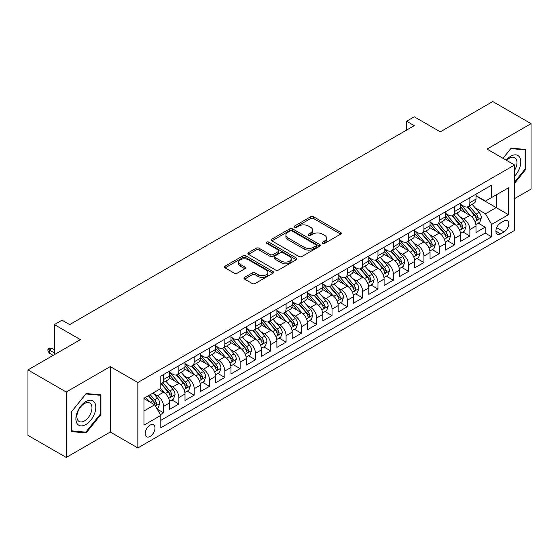 <?xml version="1.0" encoding="UTF-8"?>
<svg xmlns="http://www.w3.org/2000/svg" width="559" height="559" viewBox="0 0 559 559"><rect width="100%" height="100%" fill="white"/><g stroke="black" fill="none" stroke-linecap="round" stroke-linejoin="round"><path stroke-width="0.84" d="M322.578 243.361A1.488 0.859 0 0 0 324.681 243.361L340.655 234.137A2.124 1.23 0 0 0 341.276 233.271A2.124 1.23 0 0 0 340.655 232.404L313.599 216.78A2.124 1.23 0 0 0 310.587 216.78L294.621 226.004A1.488 0.859 0 0 0 294.181 226.612A1.488 0.859 0 0 0 294.621 227.22A1.488 0.859 0 0 0 296.724 227.22L298.792 226.025A6.806 3.927 0 0 1 308.407 226.025L310.664 227.324A6.806 3.927 0 0 1 312.656 230.105A6.806 3.927 0 0 1 310.664 232.879L308.596 234.074A1.488 0.859 0 0 0 308.163 234.682A1.488 0.859 0 0 0 308.596 235.29A1.488 0.859 0 0 0 310.699 235.29L312.767 234.095A6.806 3.927 0 0 1 322.389 234.095L324.646 235.395A6.806 3.927 0 0 1 326.638 238.176A6.806 3.927 0 0 1 324.646 240.95L322.578 242.145A1.488 0.859 0 0 0 322.145 242.753A1.488 0.859 0 0 0 322.578 243.361L322.578 242.145M150.085 436.446A6.932 4.004 120 0 0 154.612 430.339A6.932 4.004 120 0 0 153.55 424.784A6.932 4.004 120 0 0 150.085 425.126A6.932 4.004 120 0 0 145.557 431.234A6.932 4.004 120 0 0 146.626 436.789A6.932 4.004 120 0 0 150.085 436.446M244.597 277.362A2.124 1.23 0 0 0 243.976 278.228A2.124 1.23 0 0 0 244.597 279.095L252.186 283.483A2.124 1.23 0 0 0 255.197 283.483L272.932 273.239A2.124 1.23 0 0 0 273.554 272.373A2.124 1.23 0 0 0 272.932 271.506L245.876 255.882A2.124 1.23 0 0 0 242.865 255.882L225.13 266.119A2.124 1.23 0 0 0 224.508 266.992A2.124 1.23 0 0 0 225.13 267.859L234.298 273.155A2.124 1.23 0 0 0 237.302 273.155L244.898 268.767A2.124 1.23 0 0 0 245.52 267.901A2.124 1.23 0 0 0 244.898 267.034L240.349 264.407A5.688 3.284 0 0 1 238.686 262.087A5.688 3.284 0 0 1 242.194 259.055A5.688 3.284 0 0 1 248.392 259.767L266.203 270.046A5.688 3.284 0 0 1 267.873 272.373A5.688 3.284 0 0 1 264.358 275.405A5.688 3.284 0 0 1 258.16 274.693L255.197 272.981A2.124 1.23 0 0 0 252.186 272.981L244.597 277.362L244.597 279.095M514.587 198.599L531.05 189.089L531.05 123.658L492.765 101.549L440.31 131.84L414.275 116.803L406.617 121.226L414.275 125.649L69.686 324.597L62.028 320.174L54.37 324.597L54.37 354.658M66.235 392.013L66.235 457.451L110.27 432.023L110.27 366.592L66.235 392.013L27.95 369.911L80.405 339.627L54.37 324.597M110.27 366.592L137.835 382.51L514.587 164.996L514.587 230.427L137.835 447.941L137.835 382.51M531.05 123.658L487.022 149.078L514.587 164.996M298.939 256.49A2.124 1.23 0 0 0 301.944 256.49L319.685 246.246A2.124 1.23 0 0 0 320.307 245.38A2.124 1.23 0 0 0 319.685 244.514L292.623 228.89A2.124 1.23 0 0 0 289.618 228.89L271.884 239.133A2.124 1.23 0 0 0 271.255 240A2.124 1.23 0 0 0 271.884 240.866L298.939 256.49M267.286 243.682A1.488 0.859 0 0 1 268.802 243.892L268.802 242.124L296.312 258.006A2.124 1.23 0 0 1 296.934 258.873A2.124 1.23 0 0 1 296.312 259.746L278.571 269.983A2.124 1.23 0 0 1 275.566 269.983L248.503 254.359L248.503 252.626A2.124 1.23 0 0 0 247.882 253.493A2.124 1.23 0 0 0 248.503 254.359M248.503 252.626L256.099 248.245A2.124 1.23 0 0 1 259.103 248.245L270.074 254.576A2.124 1.23 0 0 0 273.085 254.576L278.116 251.669A2.124 1.23 0 0 0 278.738 250.802A2.124 1.23 0 0 0 278.116 249.936L266.692 243.34A1.488 0.859 0 0 1 266.259 242.732A1.488 0.859 0 0 1 267.174 241.935A1.488 0.859 0 0 1 268.802 242.124M66.235 457.451L27.95 435.342L27.95 369.911M160.384 414.673L163.563 412.835L157.212 409.167M153.592 393.55L157.442 395.772A8.665 5.003 60 0 1 163.563 406.386L169.691 402.85L169.691 409.3L178.88 403.996L171.913 399.971M168.909 384.711L172.752 386.933A8.665 5.003 60 0 1 178.88 397.54L185.008 394.004L185.008 400.461L194.197 395.157L187.23 391.132M184.225 375.872L188.069 378.087A8.665 5.003 60 0 1 194.197 388.701L200.318 385.165L200.318 391.614L209.513 386.311L202.54 382.286M199.542 367.025L203.385 369.247A8.665 5.003 60 0 1 209.513 379.854L215.634 376.319L215.634 382.775L224.823 377.472L217.856 373.447M214.852 358.186L218.702 360.408A8.665 5.003 60 0 1 224.823 371.015L230.951 367.48L230.951 373.936L240.139 368.626L233.173 364.608M230.168 349.34L234.011 351.562A8.665 5.003 60 0 1 240.139 362.176L246.267 358.633L246.267 365.09L255.456 359.786L248.489 355.762M245.485 340.501L249.328 342.723A8.665 5.003 60 0 1 255.456 353.33L261.584 349.794L261.584 356.251L270.773 350.947L263.799 346.922M260.801 331.662L264.645 333.877A8.665 5.003 60 0 1 270.773 344.491L276.894 340.955L276.894 347.405L286.082 342.101L279.116 338.076M276.111 322.816L279.961 325.038A8.665 5.003 60 0 1 286.082 335.645L292.21 332.109L292.21 338.565L301.399 333.262L294.432 329.237M291.428 313.976L295.278 316.191A8.665 5.003 60 0 1 301.399 326.805L307.527 323.27L307.527 329.726L316.715 324.416L309.749 320.398M306.744 305.13L310.587 307.352A8.665 5.003 60 0 1 316.715 317.966L322.843 314.424L322.843 320.88L332.032 315.576L325.065 311.552M322.061 296.291L325.904 298.513A8.665 5.003 60 0 1 332.032 309.12L338.16 305.584L338.16 312.041L347.349 306.737L340.375 302.712M337.377 287.452L341.221 289.667A8.665 5.003 60 0 1 347.349 300.281L353.47 296.745L353.47 303.195L362.658 297.891L355.692 293.866M352.687 278.606L356.537 280.828A8.665 5.003 60 0 1 362.658 291.435L368.786 287.899L368.786 294.355L377.975 289.052L371.008 285.027M368.004 269.766L371.847 271.981A8.665 5.003 60 0 1 377.975 282.595L384.103 279.06L384.103 285.516L393.291 280.206L386.325 276.188M383.32 260.92L387.163 263.142A8.665 5.003 60 0 1 393.291 273.756L399.419 270.214L399.419 276.67L408.608 271.367L401.635 267.342M398.637 252.081L402.48 254.303A8.665 5.003 60 0 1 408.608 264.91L414.729 261.374L414.729 267.831L423.918 262.52L416.951 258.503M413.946 243.235L417.797 245.457A8.665 5.003 60 0 1 423.918 256.071L430.046 252.535L430.046 258.985L439.234 253.681L432.268 249.656M429.263 234.396L433.113 236.618A8.665 5.003 60 0 1 439.234 247.225L445.362 243.689L445.362 250.146L454.551 244.842L447.584 240.817M444.58 225.556L448.423 227.772A8.665 5.003 60 0 1 454.551 238.386L460.679 234.85L460.679 241.299L469.867 235.996L469.867 229.539A8.665 5.003 -120 0 0 463.739 218.932L459.896 216.71M462.901 231.971L469.867 235.996M169.691 402.85A8.665 5.003 -120 0 0 163.563 392.236L158.973 389.581M185.008 394.004A8.665 5.003 -120 0 0 178.88 383.397L169.412 377.926M200.318 385.165A8.665 5.003 -120 0 0 194.197 374.551L184.722 369.087M215.634 376.319A8.665 5.003 -120 0 0 209.513 365.712L200.038 360.241M230.951 367.48A8.665 5.003 -120 0 0 224.823 356.866L215.355 351.401M246.267 358.633A8.665 5.003 -120 0 0 240.139 348.026L230.671 342.555M261.584 349.794A8.665 5.003 -120 0 0 255.456 339.187L245.981 333.716M276.894 340.955A8.665 5.003 -120 0 0 270.773 330.341L261.298 324.877M292.21 332.109A8.665 5.003 -120 0 0 286.082 321.502L276.614 316.031M307.527 323.27A8.665 5.003 -120 0 0 301.399 312.656L291.931 307.191M322.843 314.424A8.665 5.003 -120 0 0 316.715 303.817L307.247 298.345M338.16 305.584A8.665 5.003 -120 0 0 332.032 294.97L322.557 289.506M353.47 296.745A8.665 5.003 -120 0 0 347.349 286.131L337.874 280.667M368.786 287.899A8.665 5.003 -120 0 0 362.658 277.292L353.19 271.821M384.103 279.06A8.665 5.003 -120 0 0 377.975 268.446L368.507 262.982M399.419 270.214A8.665 5.003 -120 0 0 393.291 259.607L383.816 254.135M414.729 261.374A8.665 5.003 -120 0 0 408.608 250.76L399.133 245.296M430.046 252.535A8.665 5.003 -120 0 0 423.918 241.921L414.45 236.45M445.362 243.689A8.665 5.003 -120 0 0 439.234 233.082L429.766 227.611M460.679 234.85A8.665 5.003 -120 0 0 454.551 224.236L445.083 218.772M504.022 220.966L500.647 222.908A6.715 3.878 120 0 0 496.266 228.827A6.715 3.878 120 0 0 497.293 234.207A6.715 3.878 120 0 0 500.647 233.879L504.022 231.929A6.715 3.878 120 0 0 508.404 226.011A6.715 3.878 120 0 0 507.376 220.63A6.715 3.878 120 0 0 504.022 220.966M143.963 410.984L154.682 404.793L160.81 415.4L160.81 427.782L491.613 236.792L491.613 224.418L485.485 213.804L475.213 207.871M160.81 415.4L143.963 425.126L143.963 398.246L160.81 388.526L160.81 376.144L491.613 185.155L491.613 197.537L508.459 187.81L508.459 214.691L491.613 224.418M169.691 372.427L172.752 374.202A8.665 5.003 60 0 0 177.084 374.628L183.212 371.092A8.665 5.003 -120 0 0 185.008 367.123L185.008 362.176M185.008 363.588L188.069 365.355A8.665 5.003 60 0 0 192.401 365.789L198.529 362.246A8.665 5.003 -120 0 0 200.318 358.284L200.318 353.33M200.318 354.748L203.385 356.516A8.665 5.003 60 0 0 207.717 356.942L213.838 353.407A8.665 5.003 -120 0 0 215.634 349.438L215.634 344.491M215.634 345.902L218.702 347.67A8.665 5.003 60 0 0 223.034 348.103L229.155 344.568A8.665 5.003 -120 0 0 230.951 340.599L230.951 335.645M230.951 337.063L234.011 338.831A8.665 5.003 60 0 0 238.344 339.257L244.472 335.721A8.665 5.003 -120 0 0 246.267 331.76L246.267 326.805M246.267 328.217L249.328 329.985A8.665 5.003 60 0 0 253.66 330.418L259.788 326.882A8.665 5.003 -120 0 0 261.584 322.913L261.584 317.959M261.584 319.378L264.645 321.146A8.665 5.003 60 0 0 268.977 321.572L275.105 318.036A8.665 5.003 -120 0 0 276.894 314.074L276.894 309.12M276.894 310.538L279.961 312.306A8.665 5.003 60 0 0 284.293 312.733L290.414 309.197A8.665 5.003 -120 0 0 292.21 305.228L292.21 300.281M292.21 301.692L295.278 303.46A8.665 5.003 60 0 0 299.603 303.893L305.731 300.351A8.665 5.003 -120 0 0 307.527 296.389L307.527 291.435M307.527 292.853L310.587 294.621A8.665 5.003 60 0 0 314.92 295.047L321.048 291.512A8.665 5.003 -120 0 0 322.843 287.543L322.843 282.595M322.843 284.007L325.904 285.775A8.665 5.003 60 0 0 330.236 286.208L336.364 282.672A8.665 5.003 -120 0 0 338.16 278.703L338.16 273.749M338.16 275.168L341.221 276.936A8.665 5.003 60 0 0 345.553 277.362L351.681 273.826A8.665 5.003 -120 0 0 353.47 269.864L353.47 264.91M353.47 266.329L356.537 268.096A8.665 5.003 60 0 0 360.869 268.523L366.99 264.987A8.665 5.003 -120 0 0 368.786 261.018L368.786 256.071M368.786 257.482L371.847 259.25A8.665 5.003 60 0 0 376.179 259.683L382.307 256.141A8.665 5.003 -120 0 0 384.103 252.179L384.103 247.225M384.103 248.643L387.163 250.411A8.665 5.003 60 0 0 391.496 250.837L397.624 247.302A8.665 5.003 -120 0 0 399.419 243.333L399.419 238.386M399.419 239.797L402.48 241.565A8.665 5.003 60 0 0 406.812 241.998L412.94 238.462A8.665 5.003 -120 0 0 414.729 234.494L414.729 229.539M414.729 230.958L417.797 232.726A8.665 5.003 60 0 0 422.129 233.152L428.25 229.616A8.665 5.003 -120 0 0 430.046 225.654L430.046 220.7M430.046 222.112L433.113 223.886A8.665 5.003 60 0 0 437.438 224.313L443.566 220.777A8.665 5.003 -120 0 0 445.362 216.808L445.362 211.861M445.362 213.272L448.423 215.04A8.665 5.003 60 0 0 452.755 215.474L458.883 211.931A8.665 5.003 -120 0 0 460.679 207.969L460.679 203.015M160.81 420.354L485.184 233.082L485.184 227.157L475.995 232.46L475.995 226.004A8.665 5.003 -120 0 0 469.867 215.397L460.392 209.925M460.679 204.433L463.739 206.201A8.665 5.003 -120 0 0 468.072 206.627A8.665 5.003 -120 0 0 469.867 202.665L469.867 197.711M468.072 206.627L474.2 203.092A8.665 5.003 -120 0 0 475.995 199.123L475.995 194.176M163.563 374.551L163.563 379.505A8.665 5.003 60 0 1 161.768 383.467A8.665 5.003 60 0 1 160.81 383.816M161.768 383.467L167.896 379.931A8.665 5.003 -120 0 0 169.691 375.969L169.691 371.015M178.88 365.712L178.88 370.659A8.665 5.003 60 0 1 177.084 374.628M194.197 356.866L194.197 361.82A8.665 5.003 60 0 1 192.401 365.789M209.513 348.026L209.513 352.981A8.665 5.003 60 0 1 207.717 356.942M224.823 339.18L224.823 344.134A8.665 5.003 60 0 1 223.034 348.103M240.139 330.341L240.139 335.295A8.665 5.003 60 0 1 238.344 339.257M255.456 321.502L255.456 326.449A8.665 5.003 60 0 1 253.66 330.418M270.773 312.656L270.773 317.61A8.665 5.003 60 0 1 268.977 321.572M286.082 303.817L286.082 308.764A8.665 5.003 60 0 1 284.293 312.733M301.399 294.97L301.399 299.924A8.665 5.003 60 0 1 299.603 303.893M316.715 286.131L316.715 291.085A8.665 5.003 60 0 1 314.92 295.047M332.032 277.292L332.032 282.239A8.665 5.003 60 0 1 330.236 286.208M347.349 268.446L347.349 273.4A8.665 5.003 60 0 1 345.553 277.362M362.658 259.607L362.658 264.554A8.665 5.003 60 0 1 360.869 268.523M377.975 250.76L377.975 255.715A8.665 5.003 60 0 1 376.179 259.683M393.291 241.921L393.291 246.875A8.665 5.003 60 0 1 391.496 250.837M408.608 233.082L408.608 238.029A8.665 5.003 60 0 1 406.812 241.998M423.918 224.236L423.918 229.19A8.665 5.003 60 0 1 422.129 233.152M439.234 215.397L439.234 220.344A8.665 5.003 60 0 1 437.438 224.313M454.551 206.55L454.551 211.505A8.665 5.003 60 0 1 452.755 215.474M454.551 238.386L454.551 244.842M439.234 247.225L439.234 253.681M423.918 256.071L423.918 262.52M408.608 264.91L408.608 271.367M393.291 273.756L393.291 280.206M377.975 282.595L377.975 289.052M362.658 291.435L362.658 297.891M347.349 300.281L347.349 306.737M332.032 309.12L332.032 315.576M316.715 317.966L316.715 324.416M301.399 326.805L301.399 333.262M286.082 335.645L286.082 342.101M270.773 344.491L270.773 350.947M255.456 353.33L255.456 359.786M240.139 362.176L240.139 368.626M224.823 371.015L224.823 377.472M209.513 379.854L209.513 386.311M194.197 388.701L194.197 395.157M178.88 397.54L178.88 403.996M163.563 406.386L163.563 412.835M154.682 404.793L143.963 398.602M485.485 213.804L496.21 207.613L496.21 194.881L508.459 187.81M475.995 195.943L508.459 214.691M475.995 195.587L485.485 201.072L491.613 197.537M110.27 432.023L137.835 447.941M406.617 121.226L406.617 130.065M478.211 223.132L485.184 227.157M485.184 233.082L491.613 236.792M514.587 183.289L525.921 169.188L525.921 149.484L511.143 148.163L502.988 158.302M71.37 431.625L86.149 432.939L100.927 414.554L100.927 394.85L86.149 393.529L71.37 411.913L71.37 431.625M525.153 168.748L525.921 169.188M100.159 414.114L100.927 414.554M84.584 432.037L86.149 432.939M323.172 243.57L324.646 242.718A6.806 3.927 0 0 0 326.638 239.944L326.638 238.176M312.656 230.105L312.656 231.873A6.806 3.927 0 0 1 310.664 234.647L309.19 235.5M340.655 232.404L340.655 234.137L313.599 218.548A2.124 1.23 0 0 0 310.587 218.548L295.215 227.429M319.657 246.26L292.623 230.657A2.124 1.23 0 0 0 289.618 230.657L271.912 240.88M315.926 245.988A1.488 0.859 0 0 0 316.359 245.38A1.488 0.859 0 0 0 315.926 244.772L292.175 231.056A1.488 0.859 0 0 0 290.072 231.056L287.892 232.32A6.806 3.927 0 0 0 285.901 235.094A6.806 3.927 0 0 0 287.892 237.868L304.124 247.246A6.806 3.927 0 0 0 313.746 247.246L315.926 245.988L315.926 247.756A1.488 0.859 0 0 0 316.359 247.148L316.359 245.38M285.901 235.094L285.901 236.862A6.806 3.927 0 0 0 287.892 239.643L287.892 237.868M315.926 247.756L313.746 249.014A6.806 3.927 0 0 1 304.124 249.014L287.892 239.643M248.531 254.38L256.099 250.013L256.099 248.245M278.738 250.802L278.738 252.57A2.124 1.23 0 0 1 278.116 253.437L273.085 256.35A2.124 1.23 0 0 1 270.074 256.35L259.103 250.013A2.124 1.23 0 0 0 256.099 250.013M268.802 243.892L296.277 259.76M281.463 261.151A5.688 3.284 0 0 0 287.661 261.864A5.688 3.284 0 0 0 291.169 258.831A5.688 3.284 0 0 0 289.506 256.511L283.231 252.885A2.124 1.23 0 0 0 280.227 252.885L275.189 255.791A2.124 1.23 0 0 0 274.567 256.665A2.124 1.23 0 0 0 275.189 257.531L281.463 261.151L281.463 262.919A5.688 3.284 0 0 0 287.661 263.631A5.688 3.284 0 0 0 291.169 260.599L291.169 258.831M274.567 256.665L274.567 258.433A2.124 1.23 0 0 0 275.189 259.299L275.189 257.531M281.463 262.919L275.189 259.299M267.873 272.373L267.873 274.141A5.688 3.284 0 0 1 264.358 277.173A5.688 3.284 0 0 1 258.16 276.46L255.197 274.748A2.124 1.23 0 0 0 252.186 274.748L244.625 279.116M238.686 262.087L238.686 263.855A5.688 3.284 0 0 0 240.349 266.175L240.349 264.407M244.87 268.788L240.349 266.175M272.904 273.253L245.876 257.65A2.124 1.23 0 0 0 242.865 257.65L225.158 267.873M475.863 224.487L479.818 222.202L481.355 217.779A5.737 3.312 -120 0 0 479.119 212.392L472.117 204.294M470.72 215.956L462.419 206.348A16.567 9.566 -120 0 0 460.679 204.524M466.164 213.258L461.524 207.885A13.751 7.938 -120 0 0 460.679 206.963M467.289 206.942L474.367 215.131A5.737 3.312 60 0 1 476.415 219.086L476.834 219.771L477.61 219.659L478.252 218.024A5.737 3.312 -120 0 0 476.205 214.076L469.211 205.971M467.708 206.809L475.311 215.613A2.921 1.691 60 0 1 476.051 216.752L478.252 218.024M514.587 176.176A14.08 8.126 120 0 0 520.604 159.846A14.08 8.126 120 0 0 510.835 156.199A14.08 8.126 120 0 0 506.223 160.167M514.587 170.271A10.656 6.156 120 0 0 514.769 157.652A10.656 6.156 120 0 0 509.438 158.183A10.656 6.156 120 0 0 506.65 160.412M503.023 158.316L510.835 148.596L525.153 149.875L525.153 168.972L514.587 182.115M524.202 149.33L525.153 149.875M94.464 413.828A14.08 8.126 120 0 0 90.817 400.23A14.08 8.126 120 0 0 77.219 412.29A14.08 8.126 120 0 0 80.866 425.888A14.08 8.126 120 0 0 94.464 413.828M90.97 412.835A10.656 6.156 120 0 0 89.775 403.025A10.656 6.156 120 0 0 77.918 411.669A10.656 6.156 120 0 0 79.112 421.486A10.656 6.156 120 0 0 90.97 412.835M71.524 430.87L71.524 411.78L85.841 393.969L100.159 395.248L100.159 414.338L85.841 432.149L71.37 430.786M99.209 394.696L100.159 395.248M460.546 233.334L464.508 231.049L466.038 226.626A5.737 3.312 -120 0 0 463.802 221.238L456.808 213.133M455.403 224.795L447.102 215.187A16.567 9.566 -120 0 0 445.362 213.37M450.854 222.098L446.208 216.724A13.751 7.938 -120 0 0 445.362 215.802M451.979 215.781L459.051 223.977A5.737 3.312 60 0 1 461.098 227.932L461.517 228.61L462.293 228.498L462.936 226.87A5.737 3.312 -120 0 0 460.889 222.915L453.894 214.817M452.392 215.648L460.001 224.452A2.921 1.691 60 0 1 460.735 225.598L462.936 226.87M445.237 242.173L449.191 239.888L450.722 235.465A5.737 3.312 -120 0 0 448.486 230.077L441.491 221.979M440.087 233.641L431.786 224.033A16.567 9.566 -120 0 0 430.046 222.209M435.538 230.944L430.891 225.57A13.751 7.938 -120 0 0 430.046 224.648M436.663 224.627L443.741 232.817A5.737 3.312 60 0 1 445.789 236.771L446.201 237.449L446.976 237.344L447.626 235.709A5.737 3.312 -120 0 0 445.579 231.754L438.577 223.656M437.075 224.487L444.684 233.292A2.921 1.691 60 0 1 445.418 234.438L447.626 235.709M429.92 251.012L433.875 248.727L435.405 244.311A5.737 3.312 -120 0 0 433.169 238.917L426.175 230.818M424.77 242.48L416.476 232.872A16.567 9.566 -120 0 0 414.729 231.049M420.221 239.783L415.582 234.41A13.751 7.938 -120 0 0 414.729 233.487M421.346 233.466L428.425 241.663A5.737 3.312 60 0 1 430.472 245.611L430.891 246.295L431.667 246.184L432.31 244.556A5.737 3.312 -120 0 0 430.262 240.601L423.268 232.495M421.766 233.334L429.368 242.138A2.921 1.691 60 0 1 430.102 243.284L432.31 244.556M414.603 259.858L418.558 257.573L420.089 253.15A5.737 3.312 -120 0 0 417.859 247.763L410.858 239.657M409.461 251.326L401.159 241.719A16.567 9.566 -120 0 0 399.419 239.895M404.905 248.629L400.265 243.256A13.751 7.938 -120 0 0 399.419 242.327M406.03 242.306L413.108 250.502A5.737 3.312 60 0 1 415.155 254.457L415.575 255.135L416.35 255.03L416.993 253.395A5.737 3.312 -120 0 0 414.946 249.44L407.951 241.341M406.449 242.173L414.051 250.977A2.921 1.691 60 0 1 414.792 252.123L416.993 253.395M399.287 268.697L403.249 266.412L404.779 261.989A5.737 3.312 -120 0 0 402.543 256.602L395.541 248.503M394.144 260.166L385.843 250.558A16.567 9.566 -120 0 0 384.103 248.734M389.588 257.468L384.948 252.095A13.751 7.938 -120 0 0 384.103 251.173M390.713 251.152L397.791 259.341A5.737 3.312 60 0 1 399.839 263.296L400.258 263.981L401.034 263.869L401.676 262.234A5.737 3.312 -120 0 0 399.629 258.286L392.635 250.18M391.132 251.019L398.735 259.823A2.921 1.691 60 0 1 399.475 260.962L401.676 262.234M383.97 277.543L387.932 275.259L389.462 270.836A5.737 3.312 -120 0 0 387.226 265.448L380.232 257.343M378.827 269.005L370.526 259.397A16.567 9.566 -120 0 0 368.786 257.58M374.278 266.315L369.632 260.934A13.751 7.938 -120 0 0 368.786 260.012M375.403 259.991L382.482 268.187A5.737 3.312 60 0 1 384.522 272.142L384.941 272.82L385.717 272.708L386.36 271.08A5.737 3.312 -120 0 0 384.319 267.125L377.318 259.027M375.816 259.858L383.425 268.662A2.921 1.691 60 0 1 384.159 269.808L386.36 271.08M368.661 286.383L372.615 284.098L374.146 279.675A5.737 3.312 -120 0 0 371.91 274.287L364.915 266.189M363.511 277.851L355.217 268.243A16.567 9.566 -120 0 0 353.47 266.419M358.962 275.154L354.322 269.78A13.751 7.938 -120 0 0 353.47 268.858M360.087 268.837L367.165 277.026A5.737 3.312 60 0 1 369.213 280.981L369.625 281.666L370.4 281.554L371.05 279.919A5.737 3.312 -120 0 0 369.003 275.964L362.001 267.866M360.499 268.697L368.108 277.509A2.921 1.691 60 0 1 368.842 278.648L371.05 279.919M353.344 295.222L357.299 292.937L358.829 288.521A5.737 3.312 -120 0 0 356.593 283.127L349.599 275.028M348.194 286.69L339.9 277.082A16.567 9.566 -120 0 0 338.16 275.259M343.645 283.993L339.006 278.62A13.751 7.938 -120 0 0 338.16 277.697M344.77 277.676L351.849 285.873A5.737 3.312 60 0 1 353.896 289.828L354.315 290.505L355.091 290.394L355.734 288.765A5.737 3.312 -120 0 0 353.686 284.81L346.692 276.705M345.189 277.543L352.792 286.348A2.921 1.691 60 0 1 353.533 287.494L355.734 288.765M338.027 304.068L341.982 301.783L343.519 297.36A5.737 3.312 -120 0 0 341.283 291.973L334.282 283.867M332.885 295.536L324.583 285.928A16.567 9.566 -120 0 0 322.843 284.105M328.329 292.839L323.689 287.466A13.751 7.938 -120 0 0 322.843 286.536M329.454 286.515L336.532 294.712A5.737 3.312 60 0 1 338.579 298.667L338.999 299.344L339.774 299.24L340.417 297.605A5.737 3.312 -120 0 0 338.37 293.65L331.375 285.551M329.873 286.383L337.475 295.187A2.921 1.691 60 0 1 338.216 296.333L340.417 297.605M322.711 312.907L326.673 310.622L328.203 306.206A5.737 3.312 -120 0 0 325.967 300.812L318.965 292.713M317.568 304.375L309.267 294.768A16.567 9.566 -120 0 0 307.527 292.944M313.019 301.678L308.372 296.305A13.751 7.938 -120 0 0 307.527 295.383M314.144 295.362L321.215 303.558A5.737 3.312 60 0 1 323.263 307.506L323.682 308.191L324.458 308.079L325.1 306.451A5.737 3.312 -120 0 0 323.053 302.496L316.059 294.39M314.556 295.229L322.159 304.033A2.921 1.691 60 0 1 322.899 305.172L325.1 306.451M307.401 321.753L311.356 319.469L312.886 315.045A5.737 3.312 -120 0 0 310.65 309.658L303.656 301.553M302.251 313.215L293.95 303.607A16.567 9.566 -120 0 0 292.21 301.79M297.702 310.524L293.056 305.144A13.751 7.938 -120 0 0 292.21 304.222M298.827 304.201L305.906 312.397A5.737 3.312 60 0 1 307.953 316.352L308.365 317.03L309.141 316.925L309.791 315.29A5.737 3.312 -120 0 0 307.743 311.335L300.742 303.237M299.24 304.068L306.849 312.872A2.921 1.691 60 0 1 307.583 314.018L309.791 315.29M292.084 330.593L296.039 328.308L297.57 323.885A5.737 3.312 -120 0 0 295.334 318.497L288.339 310.399M286.935 322.061L278.641 312.453A16.567 9.566 -120 0 0 276.894 310.629M282.386 319.364L277.746 313.99A13.751 7.938 -120 0 0 276.894 313.068M283.511 313.047L290.589 321.236A5.737 3.312 60 0 1 292.637 325.191L293.056 325.876L293.824 325.764L294.474 324.129A5.737 3.312 -120 0 0 292.427 320.181L285.425 312.076M283.93 312.907L291.532 321.718A2.921 1.691 60 0 1 292.266 322.857L294.474 324.129M276.768 339.439L280.723 337.154L282.253 332.731A5.737 3.312 -120 0 0 280.024 327.343L273.023 319.238M271.618 330.9L263.324 321.292A16.567 9.566 -120 0 0 261.584 319.475M267.069 328.203L262.43 322.829A13.751 7.938 -120 0 0 261.584 321.907M268.194 321.886L275.273 330.083A5.737 3.312 60 0 1 277.32 334.037L277.739 334.715L278.515 334.603L279.158 332.975A5.737 3.312 -120 0 0 277.11 329.02L270.116 320.915M268.613 321.753L276.216 330.558A2.921 1.691 60 0 1 276.957 331.704L279.158 332.975M261.451 348.278L265.413 345.993L266.943 341.57A5.737 3.312 -120 0 0 264.707 336.183L257.706 328.077M256.308 339.746L248.007 330.138A16.567 9.566 -120 0 0 246.267 328.315M251.753 337.049L247.113 331.676A13.751 7.938 -120 0 0 246.267 330.753M252.878 330.725L259.956 338.922A5.737 3.312 60 0 1 262.003 342.877L262.423 343.554L263.198 343.45L263.841 341.815A5.737 3.312 -120 0 0 261.794 337.86L254.799 329.761M253.297 330.593L260.899 339.397A2.921 1.691 60 0 1 261.64 340.543L263.841 341.815M246.135 357.117L250.097 354.832L251.627 350.416A5.737 3.312 -120 0 0 249.391 345.022L242.396 336.923M240.992 348.585L232.691 338.978A16.567 9.566 -120 0 0 230.951 337.154M236.443 345.888L231.796 340.515A13.751 7.938 -120 0 0 230.951 339.592M237.568 339.572L244.646 347.768A5.737 3.312 60 0 1 246.687 351.716L247.106 352.401L247.882 352.289L248.524 350.661A5.737 3.312 -120 0 0 246.484 346.706L239.483 338.6M237.98 339.439L245.59 348.243A2.921 1.691 60 0 1 246.323 349.389L248.524 350.661M230.825 365.963L234.78 363.678L236.31 359.255A5.737 3.312 -120 0 0 234.074 353.868L227.08 345.762M225.675 357.432L217.381 347.817A16.567 9.566 -120 0 0 215.634 346M221.126 354.734L216.487 349.361A13.751 7.938 -120 0 0 215.634 348.432M222.251 348.411L229.33 356.607A5.737 3.312 60 0 1 231.377 360.562L231.789 361.24L232.565 361.135L233.215 359.5A5.737 3.312 -120 0 0 231.167 355.545L224.166 347.446M222.664 348.278L230.273 357.082A2.921 1.691 60 0 1 231.007 358.228L233.215 359.5M215.508 374.803L219.463 372.518L220.994 368.095A5.737 3.312 -120 0 0 218.758 362.707L211.763 354.609M210.359 366.271L202.065 356.663A16.567 9.566 -120 0 0 200.318 354.839M205.81 363.574L201.17 358.2A13.751 7.938 -120 0 0 200.318 357.278M206.935 357.257L214.013 365.446A5.737 3.312 60 0 1 216.06 369.401L216.48 370.086L217.255 369.974L217.898 368.339A5.737 3.312 -120 0 0 215.851 364.391L208.856 356.286M207.354 357.124L214.956 365.928A2.921 1.691 60 0 1 215.69 367.067L217.898 368.339M200.192 383.649L204.147 381.364L205.684 376.941A5.737 3.312 -120 0 0 203.448 371.553L196.447 363.448M195.049 375.11L186.748 365.502A16.567 9.566 -120 0 0 185.008 363.685M190.493 372.413L185.854 367.039A13.751 7.938 -120 0 0 185.008 366.117M191.618 366.096L198.697 374.292A5.737 3.312 60 0 1 200.744 378.247L201.163 378.925L201.939 378.813L202.582 377.185A5.737 3.312 -120 0 0 200.534 373.23L193.54 365.132M192.037 365.963L199.64 374.768A2.921 1.691 60 0 1 200.381 375.914L202.582 377.185M184.875 392.488L188.837 390.203L190.367 385.78A5.737 3.312 -120 0 0 188.131 380.393L181.13 372.294M179.732 383.956L171.431 374.348A16.567 9.566 -120 0 0 169.691 372.525M175.177 381.259L170.537 375.886A13.751 7.938 -120 0 0 169.691 374.963M176.309 374.942L183.38 383.132A5.737 3.312 60 0 1 185.427 387.087L185.847 387.764L186.622 387.66L187.265 386.024A5.737 3.312 -120 0 0 185.218 382.07L178.223 373.971M176.721 374.803L184.323 383.607A2.921 1.691 60 0 1 185.064 384.753L187.265 386.024M169.566 401.327L173.521 399.042L175.051 394.626A5.737 3.312 -120 0 0 172.815 389.232L165.82 381.133M164.416 392.795L160.754 388.554M159.867 390.098L159.266 389.413M160.992 383.781L168.07 391.978A5.737 3.312 60 0 1 170.118 395.933L170.53 396.611L171.306 396.499L171.955 394.871A5.737 3.312 -120 0 0 169.908 390.916L162.907 382.81M161.404 383.649L169.014 392.453A2.921 1.691 60 0 1 169.747 393.599L171.955 394.871M156.904 408.636L158.204 407.888L159.734 403.465A5.737 3.312 -120 0 0 157.498 398.078L153.096 392.977M148.98 401.502L145.438 397.4M144.55 398.944L143.963 398.26M148.345 395.716L152.754 400.817A5.737 3.312 60 0 1 154.801 404.772L155.213 405.45L155.989 405.345L156.639 403.71A5.737 3.312 -120 0 0 154.591 399.755L150.182 394.654M148.701 395.513L153.697 401.292A2.921 1.691 60 0 1 154.431 402.438L156.639 403.71M49.318 353.155L47.934 350.947L47.934 349.172L49.465 348.292L52.071 348.383L49.318 349.969L49.318 353.155L53.14 355.363M47.934 349.172L54.37 352.89M52.071 348.383L54.37 349.703M157.442 395.772L163.563 392.236M172.752 386.933L178.88 383.397M188.069 378.087L194.197 374.551M203.385 369.247L209.513 365.712M218.702 360.408L224.823 356.866M234.011 351.562L240.139 348.026M249.328 342.723L255.456 339.187M264.645 333.877L270.773 330.341M279.961 325.038L286.082 321.502M295.278 316.191L301.399 312.656M310.587 307.352L316.715 303.817M325.904 298.513L332.032 294.97M341.221 289.667L347.349 286.131M356.537 280.828L362.658 277.292M371.847 271.981L377.975 268.446M387.163 263.142L393.291 259.607M402.48 254.303L408.608 250.76M417.797 245.457L423.918 241.921M433.113 236.618L439.234 233.082M448.423 227.772L454.551 224.236M463.739 218.932L469.867 215.397M469.867 202.665L475.995 199.123M163.563 379.505L169.691 375.969M178.88 370.659L185.008 367.123M194.197 361.82L200.318 358.284M209.513 352.981L215.634 349.438M224.823 344.134L230.951 340.599M240.139 335.295L246.267 331.76M255.456 326.449L261.584 322.913M270.773 317.61L276.894 314.074M286.082 308.764L292.21 305.228M301.399 299.924L307.527 296.389M316.715 291.085L322.843 287.543M332.032 282.239L338.16 278.703M347.349 273.4L353.47 269.864M362.658 264.554L368.786 261.018M377.975 255.715L384.103 252.179M393.291 246.875L399.419 243.333M408.608 238.029L414.729 234.494M423.918 229.19L430.046 225.654M439.234 220.344L445.362 216.808M454.551 211.505L460.679 207.969M469.867 229.539L475.995 226.004M496.671 227.688L504.022 231.929M495.903 231.133L500.647 233.879M324.646 242.718L324.646 240.95M308.596 235.29L308.596 234.074M310.664 234.647L310.664 232.879M294.621 227.22L294.621 226.004M310.587 218.548L310.587 216.78M313.599 218.548L313.599 216.78M271.884 240.866L271.884 239.133M289.618 230.657L289.618 228.89M292.623 230.657L292.623 228.89M319.685 246.246L319.685 244.514M304.124 249.014L304.124 247.246M313.746 249.014L313.746 247.246M259.103 250.013L259.103 248.245M270.074 256.35L270.074 254.576M273.085 256.35L273.085 254.576M278.116 253.437L278.116 251.669M296.312 259.746L296.312 258.006M252.186 274.748L252.186 272.981M255.197 274.748L255.197 272.981M258.16 276.46L258.16 274.693M244.898 268.767L244.898 267.034M225.13 267.859L225.13 266.119M242.865 257.65L242.865 255.882M245.876 257.65L245.876 255.882M272.932 273.239L272.932 271.506M474.989 221.546L481.313 217.891M462.419 206.348L463.208 205.894M476.205 214.076L479.119 212.392M471.635 216.717L474.367 215.131M459.673 230.385L465.996 226.737M447.102 215.187L447.892 214.733M460.889 222.915L463.802 221.238M456.319 225.556L459.051 223.977M444.356 239.231L450.687 235.577M431.786 224.033L432.575 223.579M445.579 231.754L448.486 230.077M441.002 234.396L443.741 232.817M429.046 248.07L435.37 244.416M416.476 232.872L417.266 232.418M430.262 240.601L433.169 238.917M425.685 243.242L428.425 241.663M413.73 256.916L420.054 253.262M401.159 241.719L401.949 241.257M414.946 249.44L417.859 247.763M410.369 252.081L413.108 250.502M398.413 265.756L404.737 262.101M385.843 250.558L386.632 250.104M399.629 258.286L402.543 256.602M395.059 260.927L397.791 259.341M383.097 274.595L389.427 270.947M370.526 259.397L371.316 258.943M384.319 267.125L387.226 265.448M379.743 269.766L382.482 268.187M367.78 283.441L374.111 279.786M355.217 268.243L355.999 267.789M369.003 275.964L371.91 274.287M364.426 278.606L367.165 277.026M352.47 292.28L358.794 288.633M339.9 277.082L340.69 276.628M353.686 284.81L356.593 283.127M349.109 287.452L351.849 285.873M337.154 301.126L343.478 297.472M324.583 285.928L325.373 285.467M338.37 293.65L341.283 291.973M333.793 296.291L336.532 294.712M321.837 309.966L328.161 306.311M309.267 294.768L310.056 294.313M323.053 302.496L325.967 300.812M318.483 305.137L321.215 303.558M306.521 318.805L312.851 315.157M293.95 303.607L294.74 303.153M307.743 311.335L310.65 309.658M303.167 313.976L305.906 312.397M291.204 327.651L297.535 323.996M278.641 312.453L279.43 311.999M292.427 320.181L295.334 318.497M287.85 322.822L290.589 321.236M275.894 336.49L282.218 332.843M263.324 321.292L264.114 320.838M277.11 329.02L280.024 327.343M272.533 331.662L275.273 330.083M260.578 345.336L266.902 341.682M248.007 330.138L248.797 329.677M261.794 337.86L264.707 336.183M257.224 340.501L259.956 338.922M245.261 354.175L251.585 350.521M232.691 338.978L233.48 338.523M246.484 346.706L249.391 345.022M241.907 349.347L244.646 347.768M229.945 363.022L236.275 359.367M217.381 347.817L218.164 347.363M231.167 355.545L234.074 353.868M226.591 358.186L229.33 356.607M214.635 371.861L220.959 368.206M202.065 356.663L202.854 356.209M215.851 364.391L218.758 362.707M211.274 367.032L214.013 365.446M199.318 380.7L205.642 377.052M186.748 365.502L187.538 365.048M200.534 373.23L203.448 371.553M195.957 375.872L198.697 374.292M184.002 389.546L190.326 385.892M171.431 374.348L172.221 373.894M185.218 382.07L188.131 380.393M180.648 384.711L183.38 383.132M168.685 398.385L175.016 394.738M169.908 390.916L172.815 389.232M165.331 393.557L168.07 391.978M155.409 406.051L159.699 403.577M154.591 399.755L157.498 398.078M150.273 402.249L152.754 400.817"/></g></svg>
